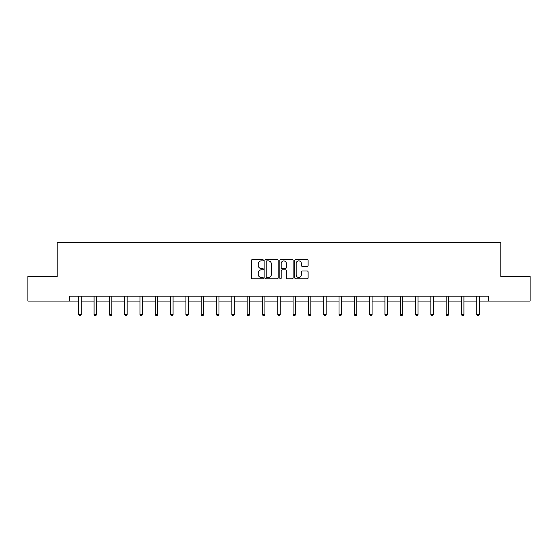 <?xml version="1.0" encoding="UTF-8"?>
<svg xmlns="http://www.w3.org/2000/svg" width="558" height="558" viewBox="0 0 558 558"><rect width="100%" height="100%" fill="white"/><g stroke="black" fill="none" stroke-linecap="round" stroke-linejoin="round"><path stroke-width="0.84" d="M263.299 260.223A0.677 0.677 0 0 0 262.63 259.547L252.39 259.547A0.963 0.963 0 0 0 251.428 260.509L251.428 277.849A0.963 0.963 0 0 0 252.39 278.812L262.63 278.812A0.677 0.677 0 0 0 263.299 278.135A0.677 0.677 0 0 0 262.63 277.459L261.304 277.459A3.083 3.083 0 0 1 258.221 274.376L258.221 272.932A3.083 3.083 0 0 1 261.304 269.849L262.63 269.849A0.677 0.677 0 0 0 263.299 269.179A0.677 0.677 0 0 0 262.63 268.503L261.304 268.503A3.083 3.083 0 0 1 258.221 265.42L258.221 263.976A3.083 3.083 0 0 1 261.304 260.893L262.63 260.893A0.677 0.677 0 0 0 263.299 260.223M307.151 266.333A0.963 0.963 0 0 0 308.114 265.371L308.114 260.509A0.963 0.963 0 0 0 307.151 259.547L295.782 259.547A0.963 0.963 0 0 0 294.819 260.509L294.819 277.849A0.963 0.963 0 0 0 295.782 278.812L307.151 278.812A0.963 0.963 0 0 0 308.114 277.849L308.114 271.969A0.963 0.963 0 0 0 307.151 271.007L302.283 271.007A0.963 0.963 0 0 0 301.32 271.969L301.32 274.885A2.574 2.574 0 0 1 298.746 277.459A2.574 2.574 0 0 1 296.165 274.885L296.165 263.474A2.574 2.574 0 0 1 298.746 260.893A2.574 2.574 0 0 1 301.32 263.474L301.32 265.371A0.963 0.963 0 0 0 302.283 266.333L307.151 266.333M69.604 301.069L27.9 301.069L27.9 276.538L57.139 276.538L57.139 242.193L500.861 242.193L500.861 276.538L530.1 276.538L530.1 301.069L488.396 301.069L488.396 296.159L69.604 296.159L69.604 301.069L78.776 301.069M278.156 260.509A0.963 0.963 0 0 0 277.193 259.547L265.831 259.547A0.963 0.963 0 0 0 264.869 260.509L264.869 277.849A0.963 0.963 0 0 0 265.831 278.812L277.193 278.812A0.963 0.963 0 0 0 278.156 277.849L278.156 260.509M280.807 259.547L292.169 259.547A0.963 0.963 0 0 1 293.131 260.509L293.131 277.849A0.963 0.963 0 0 1 292.169 278.812L287.307 278.812A0.963 0.963 0 0 1 286.345 277.849L286.345 270.818A0.963 0.963 0 0 0 285.382 269.849L282.153 269.849A0.963 0.963 0 0 0 281.19 270.818L281.19 278.135A0.677 0.677 0 0 1 280.514 278.812A0.677 0.677 0 0 1 279.844 278.135L279.844 260.509A0.963 0.963 0 0 1 280.807 259.547M81.231 301.069L94.086 301.069M96.541 301.069L109.389 301.069M111.844 301.069L124.699 301.069M127.154 301.069L140.009 301.069M142.457 301.069L155.312 301.069M157.768 301.069L170.622 301.069M173.078 301.069L185.933 301.069M188.381 301.069L201.236 301.069M203.691 301.069L216.546 301.069M218.994 301.069L231.849 301.069M234.304 301.069L247.159 301.069M249.614 301.069L262.469 301.069M264.917 301.069L277.772 301.069M280.228 301.069L293.083 301.069M295.531 301.069L308.386 301.069M310.841 301.069L323.696 301.069M326.151 301.069L339.006 301.069M341.454 301.069L354.309 301.069M356.764 301.069L369.619 301.069M372.067 301.069L384.922 301.069M387.378 301.069L400.232 301.069M402.688 301.069L415.543 301.069M417.991 301.069L430.846 301.069M433.301 301.069L446.156 301.069M448.611 301.069L461.459 301.069M463.914 301.069L476.769 301.069M479.224 301.069L488.396 301.069M266.891 260.893A0.677 0.677 0 0 0 266.215 261.569L266.215 276.789A0.677 0.677 0 0 0 266.891 277.459L268.286 277.459A3.083 3.083 0 0 0 271.369 274.376L271.369 263.976A3.083 3.083 0 0 0 268.286 260.893L266.891 260.893M286.345 263.522A2.574 2.574 0 0 0 283.771 260.942A2.574 2.574 0 0 0 281.19 263.522L281.19 267.54A0.963 0.963 0 0 0 282.153 268.503L285.382 268.503A0.963 0.963 0 0 0 286.345 267.54L286.345 263.522M81.356 296.159L81.301 296.305A0.983 0.983 0 0 0 81.231 296.675L81.231 314.531L78.776 314.531L78.776 296.675A0.983 0.983 0 0 0 78.706 296.305L78.65 296.159M81.231 314.531L80.492 315.807L79.515 315.807L78.776 314.531M96.667 296.159L96.611 296.305A0.983 0.983 0 0 0 96.541 296.675L96.541 314.531L94.086 314.531L94.086 296.675A0.983 0.983 0 0 0 94.016 296.305L93.953 296.159M96.541 314.531L95.802 315.807L94.818 315.807L94.086 314.531M111.977 296.159L111.914 296.305A0.983 0.983 0 0 0 111.844 296.675L111.844 314.531L109.389 314.531L109.389 296.675A0.983 0.983 0 0 0 109.319 296.305L109.263 296.159M111.844 314.531L111.112 315.807L110.128 315.807L109.389 314.531M127.28 296.159L127.224 296.305A0.983 0.983 0 0 0 127.154 296.675L127.154 314.531L124.699 314.531L124.699 296.675A0.983 0.983 0 0 0 124.629 296.305L124.573 296.159M127.154 314.531L126.415 315.807L125.438 315.807L124.699 314.531M142.59 296.159L142.534 296.305A0.983 0.983 0 0 0 142.457 296.675L142.457 314.531L140.009 314.531L140.009 296.675A0.983 0.983 0 0 0 139.939 296.305L139.877 296.159M142.457 314.531L141.725 315.807L140.742 315.807L140.009 314.531M157.893 296.159L157.837 296.305A0.983 0.983 0 0 0 157.768 296.675L157.768 314.531L155.312 314.531L155.312 296.675A0.983 0.983 0 0 0 155.243 296.305L155.187 296.159M157.768 314.531L157.028 315.807L156.052 315.807L155.312 314.531M173.203 296.159L173.147 296.305A0.983 0.983 0 0 0 173.078 296.675L173.078 314.531L170.622 314.531L170.622 296.675A0.983 0.983 0 0 0 170.553 296.305L170.49 296.159M173.078 314.531L172.338 315.807L171.355 315.807L170.622 314.531M188.513 296.159L188.451 296.305A0.983 0.983 0 0 0 188.381 296.675L188.381 314.531L185.933 314.531L185.933 296.675A0.983 0.983 0 0 0 185.856 296.305L185.8 296.159M188.381 314.531L187.648 315.807L186.665 315.807L185.933 314.531M203.816 296.159L203.761 296.305A0.983 0.983 0 0 0 203.691 296.675L203.691 314.531L201.236 314.531L201.236 296.675A0.983 0.983 0 0 0 201.166 296.305L201.11 296.159M203.691 314.531L202.952 315.807L201.975 315.807L201.236 314.531M219.127 296.159L219.071 296.305A0.983 0.983 0 0 0 218.994 296.675L218.994 314.531L216.546 314.531L216.546 296.675A0.983 0.983 0 0 0 216.476 296.305L216.413 296.159M218.994 314.531L218.262 315.807L217.278 315.807L216.546 314.531M234.437 296.159L234.374 296.305A0.983 0.983 0 0 0 234.304 296.675L234.304 314.531L231.849 314.531L231.849 296.675A0.983 0.983 0 0 0 231.779 296.305L231.723 296.159M234.304 314.531L233.572 315.807L232.588 315.807L231.849 314.531M249.74 296.159L249.684 296.305A0.983 0.983 0 0 0 249.614 296.675L249.614 314.531L247.159 314.531L247.159 296.675A0.983 0.983 0 0 0 247.089 296.305L247.027 296.159M249.614 314.531L248.875 315.807L247.891 315.807L247.159 314.531M265.05 296.159L264.987 296.305A0.983 0.983 0 0 0 264.917 296.675L264.917 314.531L262.469 314.531L262.469 296.675A0.983 0.983 0 0 0 262.393 296.305L262.337 296.159M264.917 314.531L264.185 315.807L263.202 315.807L262.469 314.531M280.353 296.159L280.297 296.305A0.983 0.983 0 0 0 280.228 296.675L280.228 314.531L277.772 314.531L277.772 296.675A0.983 0.983 0 0 0 277.703 296.305L277.647 296.159M280.228 314.531L279.488 315.807L278.512 315.807L277.772 314.531M295.663 296.159L295.607 296.305A0.983 0.983 0 0 0 295.531 296.675L295.531 314.531L293.083 314.531L293.083 296.675A0.983 0.983 0 0 0 293.013 296.305L292.95 296.159M295.531 314.531L294.798 315.807L293.815 315.807L293.083 314.531M310.973 296.159L310.911 296.305A0.983 0.983 0 0 0 310.841 296.675L310.841 314.531L308.386 314.531L308.386 296.675A0.983 0.983 0 0 0 308.316 296.305L308.26 296.159M310.841 314.531L310.108 315.807L309.125 315.807L308.386 314.531M326.277 296.159L326.221 296.305A0.983 0.983 0 0 0 326.151 296.675L326.151 314.531L323.696 314.531L323.696 296.675A0.983 0.983 0 0 0 323.626 296.305L323.563 296.159M326.151 314.531L325.412 315.807L324.428 315.807L323.696 314.531M341.587 296.159L341.524 296.305A0.983 0.983 0 0 0 341.454 296.675L341.454 314.531L339.006 314.531L339.006 296.675A0.983 0.983 0 0 0 338.929 296.305L338.873 296.159M341.454 314.531L340.722 315.807L339.738 315.807L339.006 314.531M356.89 296.159L356.834 296.305A0.983 0.983 0 0 0 356.764 296.675L356.764 314.531L354.309 314.531L354.309 296.675A0.983 0.983 0 0 0 354.239 296.305L354.184 296.159M356.764 314.531L356.025 315.807L355.048 315.807L354.309 314.531M372.2 296.159L372.144 296.305A0.983 0.983 0 0 0 372.067 296.675L372.067 314.531L369.619 314.531L369.619 296.675A0.983 0.983 0 0 0 369.549 296.305L369.487 296.159M372.067 314.531L371.335 315.807L370.352 315.807L369.619 314.531M387.51 296.159L387.447 296.305A0.983 0.983 0 0 0 387.378 296.675L387.378 314.531L384.922 314.531L384.922 296.675A0.983 0.983 0 0 0 384.853 296.305L384.797 296.159M387.378 314.531L386.645 315.807L385.662 315.807L384.922 314.531M402.813 296.159L402.757 296.305A0.983 0.983 0 0 0 402.688 296.675L402.688 314.531L400.232 314.531L400.232 296.675A0.983 0.983 0 0 0 400.163 296.305L400.107 296.159M402.688 314.531L401.948 315.807L400.972 315.807L400.232 314.531M418.123 296.159L418.061 296.305A0.983 0.983 0 0 0 417.991 296.675L417.991 314.531L415.543 314.531L415.543 296.675A0.983 0.983 0 0 0 415.466 296.305L415.41 296.159M417.991 314.531L417.258 315.807L416.275 315.807L415.543 314.531M433.426 296.159L433.371 296.305A0.983 0.983 0 0 0 433.301 296.675L433.301 314.531L430.846 314.531L430.846 296.675A0.983 0.983 0 0 0 430.776 296.305L430.72 296.159M433.301 314.531L432.562 315.807L431.585 315.807L430.846 314.531M448.737 296.159L448.681 296.305A0.983 0.983 0 0 0 448.611 296.675L448.611 314.531L446.156 314.531L446.156 296.675A0.983 0.983 0 0 0 446.086 296.305L446.023 296.159M448.611 314.531L447.872 315.807L446.888 315.807L446.156 314.531M464.047 296.159L463.984 296.305A0.983 0.983 0 0 0 463.914 296.675L463.914 314.531L461.459 314.531L461.459 296.675A0.983 0.983 0 0 0 461.389 296.305L461.333 296.159M463.914 314.531L463.182 315.807L462.198 315.807L461.459 314.531M479.35 296.159L479.294 296.305A0.983 0.983 0 0 0 479.224 296.675L479.224 314.531L476.769 314.531L476.769 296.675A0.983 0.983 0 0 0 476.699 296.305L476.644 296.159M479.224 314.531L478.485 315.807L477.509 315.807L476.769 314.531"/></g></svg>
